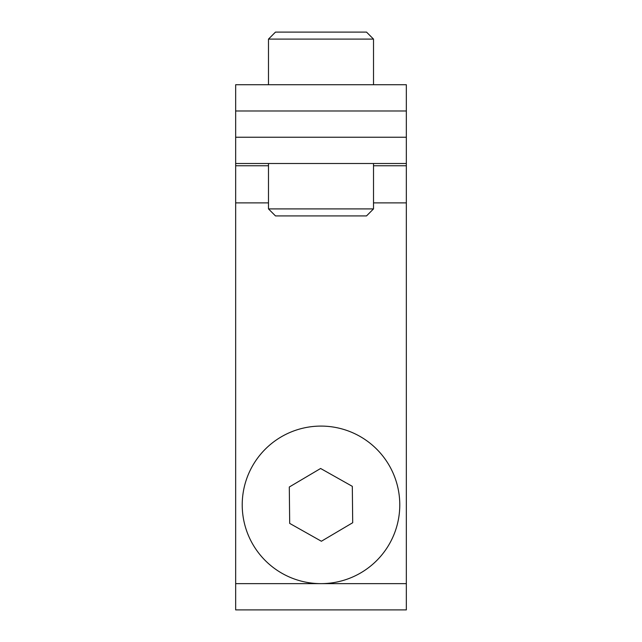 <?xml version="1.0" encoding="UTF-8"?>
<svg xmlns="http://www.w3.org/2000/svg" width="642" height="642" viewBox="0 0 642 642"><rect width="100%" height="100%" fill="white"/><g stroke="black" fill="none" stroke-linecap="round" stroke-linejoin="round"><path stroke-width="0.96" d="M235.662 110.986L235.662 84.728L406.338 84.728L406.338 110.986L235.662 110.986L235.662 137.244L406.338 137.244L406.338 163.501L235.662 163.501L235.662 137.244M406.338 110.986L406.338 137.244M268.484 202.888L235.662 202.888L235.662 583.642L406.338 583.642L406.338 609.9L235.662 609.9L235.662 583.642M406.338 163.501L406.338 583.642M235.662 202.888L235.662 165.756L268.484 165.756M235.662 163.501L235.662 165.756M373.516 165.756L406.338 165.756M399.773 504.034A78.773 78.773 0 0 0 320.165 426.095A78.773 78.773 0 0 0 242.227 505.695A78.773 78.773 0 0 0 321.835 583.634A78.773 78.773 0 0 0 399.773 504.034M352.699 522.724L352.314 486.339L320.615 468.483L289.301 487.005L289.686 523.39L321.385 541.246L352.699 522.724M268.484 39.106L275.482 32.1L366.518 32.1L373.516 39.106L268.484 39.106L268.484 84.728M373.516 208.907L366.518 215.913L275.482 215.913L268.484 208.907L373.516 208.907L373.516 163.501M268.484 208.907L268.484 163.501M406.338 202.888L373.516 202.888M373.516 84.728L373.516 39.106"/></g></svg>

